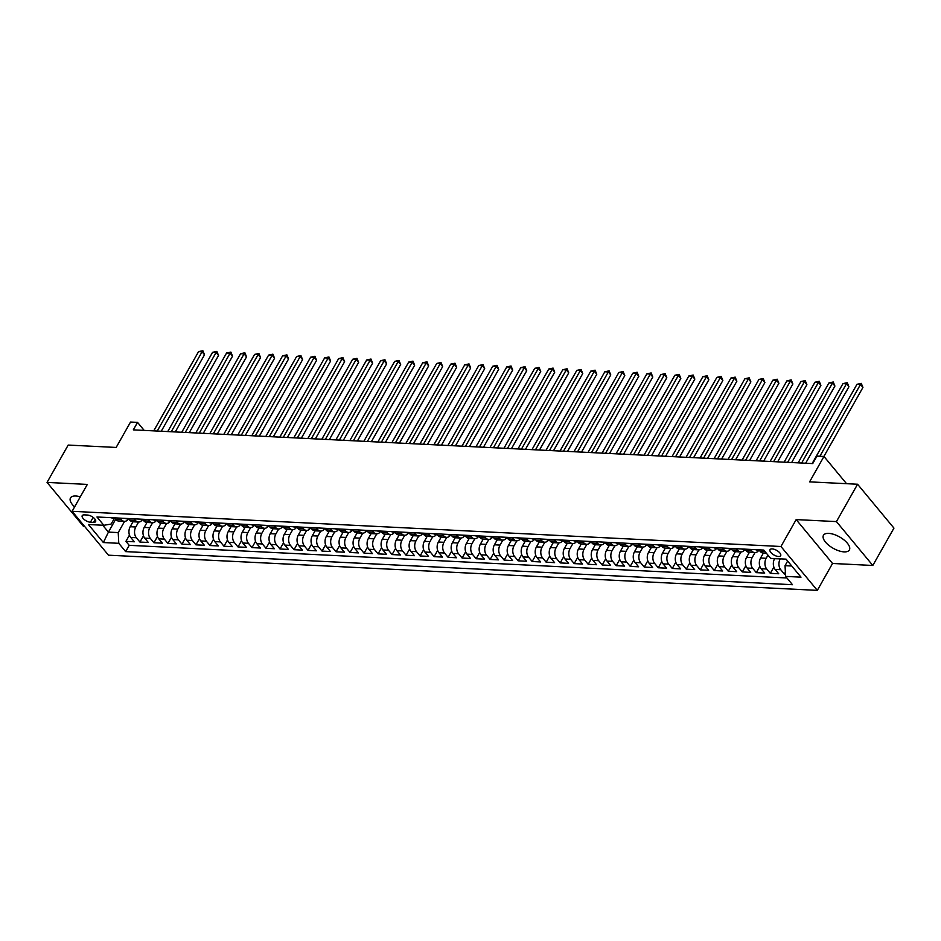 <?xml version="1.0" encoding="UTF-8"?>
<svg xmlns="http://www.w3.org/2000/svg" width="941" height="941" viewBox="0 0 941 941"><rect width="100%" height="100%" fill="white"/><g stroke="black" fill="none" stroke-linecap="round" stroke-linejoin="round"><path stroke-width="1.41" d="M828.75 533.382A14.891 6.505 -150.5 0 0 823.457 535.3A14.891 6.505 -150.5 0 0 828.868 545.368A14.891 6.505 -150.5 0 0 844.089 551.885A14.891 6.505 -150.5 0 0 849.37 549.967A14.891 6.505 -150.5 0 0 843.959 539.899A14.891 6.505 -150.5 0 0 828.75 533.382M80.291 496.848A14.891 6.505 -150.5 0 0 75.786 496.013A14.891 6.505 -150.5 0 0 70.493 497.93A14.891 6.505 -150.5 0 0 74.61 506.893M772.196 548.909A6.105 2.67 -150.5 0 0 770.032 549.685A6.105 2.67 -150.5 0 0 772.243 553.826A6.105 2.67 -150.5 0 0 778.489 556.496A6.105 2.67 -150.5 0 0 780.665 555.708A6.105 2.67 -150.5 0 0 778.442 551.579A6.105 2.67 -150.5 0 0 772.196 548.909M872.813 565.47L893.95 528.113L857.569 484.239L836.443 521.596L796.168 519.597L780.948 546.498L817.317 590.372L832.538 563.471L872.813 565.47L836.443 521.596M780.948 546.498L72.104 511.316L108.486 555.19L817.317 590.372M72.104 511.316L87.325 484.415L47.05 482.415L83.431 526.301L84.572 526.348M47.05 482.415L68.187 445.069L116.166 447.445L130.54 422.038L137.539 422.391L133.316 429.861L812.73 463.584L816.964 456.114L823.963 456.456L809.589 481.863L857.569 484.239M132.987 521.784L130.187 526.725A7.634 5.176 92.8 0 0 130.74 537.452L134.328 541.781L125.918 541.357L129.458 535.1M138.598 522.055L135.786 527.007A7.634 5.176 92.8 0 0 136.339 537.723L139.927 542.051L143.467 535.794M139.927 542.051L148.337 542.475L144.749 538.146A7.634 5.176 92.8 0 1 144.196 527.43L146.996 522.478M161.005 523.172L158.206 528.124A7.634 5.176 92.8 0 0 158.758 538.84L162.346 543.169L153.936 542.757L157.476 536.488M175.014 523.866L172.215 528.818A7.634 5.176 92.8 0 0 172.768 539.534L176.355 543.863L167.945 543.451L171.485 537.182M189.023 524.56L186.224 529.512A7.634 5.176 92.8 0 0 186.777 540.228L190.364 544.557L181.954 544.145L185.495 537.887M203.033 525.254L200.233 530.206A7.634 5.176 92.8 0 0 200.786 540.922L204.373 545.251L195.963 544.839L199.504 538.581M217.042 525.948L214.242 530.9A7.634 5.176 92.8 0 0 214.783 541.616L218.383 545.945L209.972 545.533L213.513 539.275M231.051 526.642L228.251 531.594A7.634 5.176 92.8 0 0 228.792 542.322L232.392 546.65L223.982 546.227L227.522 539.969M245.06 527.336L242.26 532.288A7.634 5.176 92.8 0 0 242.802 543.016L246.389 547.344L237.991 546.921L241.531 540.663M259.069 528.03L256.27 532.982A7.634 5.176 92.8 0 0 256.811 543.71L260.398 548.038L252 547.615L255.54 541.357M273.078 528.736L270.267 533.676A7.634 5.176 92.8 0 0 270.82 544.404L274.407 548.732L266.009 548.309L269.549 542.051M287.087 529.43L284.276 534.382A7.634 5.176 92.8 0 0 284.829 545.098L288.416 549.426L280.018 549.003L283.559 542.745M301.096 530.124L298.285 535.076A7.634 5.176 92.8 0 0 298.838 545.792L302.426 550.12L294.027 549.709L297.568 543.439M315.094 530.818L312.294 535.77A7.634 5.176 92.8 0 0 312.847 546.486L316.435 550.814L308.036 550.403L311.577 544.133M329.103 531.512L326.304 536.464A7.634 5.176 92.8 0 0 326.856 547.18L330.444 551.508L322.045 551.097L325.586 544.839M343.112 532.206L340.313 537.158A7.634 5.176 92.8 0 0 340.865 547.874L344.453 552.202L336.055 551.791L339.595 545.533M357.121 532.9L354.322 537.852A7.634 5.176 92.8 0 0 354.875 548.579L358.462 552.896L350.064 552.485L353.604 546.227M371.13 533.594L368.331 538.546A7.634 5.176 92.8 0 0 368.884 549.273L372.471 553.602L364.073 553.179L367.613 546.921M385.14 534.288L382.34 539.24A7.634 5.176 92.8 0 0 382.893 549.967L386.48 554.296L378.082 553.873L381.623 547.615M399.149 534.994L396.349 539.934A7.634 5.176 92.8 0 0 396.902 550.661L400.49 554.99L392.079 554.567L395.632 548.309M413.158 535.688L410.358 540.64A7.634 5.176 92.8 0 0 410.911 551.355L414.499 555.684L406.089 555.261L409.641 549.003M427.167 536.382L424.367 541.334A7.634 5.176 92.8 0 0 424.92 552.049L428.508 556.378L420.098 555.966L423.65 549.697M441.176 537.076L438.377 542.028A7.634 5.176 92.8 0 0 438.929 552.743L442.517 557.072L434.107 556.66L437.647 550.391M455.185 537.77L452.386 542.722A7.634 5.176 92.8 0 0 452.939 553.437L456.526 557.766L448.116 557.354L451.656 551.097M469.194 538.464L466.395 543.416A7.634 5.176 92.8 0 0 466.948 554.131L470.535 558.46L462.125 558.048L465.666 551.791M483.204 539.158L480.404 544.11A7.634 5.176 92.8 0 0 480.957 554.825L484.544 559.154L476.134 558.742L479.675 552.485M497.213 539.852L494.413 544.804A7.634 5.176 92.8 0 0 494.966 555.531L498.554 559.86L490.143 559.436L493.684 553.179M511.222 540.546L508.422 545.498A7.634 5.176 92.8 0 0 508.975 556.225L512.563 560.554L504.153 560.13L507.693 553.873M525.231 541.24L522.431 546.192A7.634 5.176 92.8 0 0 522.984 556.919L526.572 561.248L518.162 560.824L521.702 554.567M539.24 541.945L536.441 546.886A7.634 5.176 92.8 0 0 536.993 557.613L540.581 561.942L532.171 561.518L535.711 555.261M553.249 542.639L550.45 547.591A7.634 5.176 92.8 0 0 551.003 558.307L554.59 562.636L546.18 562.212L549.72 555.955M567.258 543.333L564.459 548.285A7.634 5.176 92.8 0 0 565 559.001L568.599 563.33L560.189 562.918L563.73 556.649M581.267 544.027L578.468 548.979A7.634 5.176 92.8 0 0 579.009 559.695L582.608 564.024L574.198 563.612L577.739 557.343M595.277 544.721L592.477 549.673A7.634 5.176 92.8 0 0 593.018 560.389L596.606 564.718L588.207 564.306L591.748 558.048M609.286 545.415L606.486 550.367A7.634 5.176 92.8 0 0 607.027 561.083L610.615 565.412L602.216 565L605.757 558.742M623.295 546.109L620.484 551.061A7.634 5.176 92.8 0 0 621.036 561.789L624.624 566.106L616.226 565.694L619.766 559.436M637.304 546.803L634.493 551.755A7.634 5.176 92.8 0 0 635.046 562.483L638.633 566.811L630.235 566.388L633.775 560.13M651.313 547.497L648.502 552.449A7.634 5.176 92.8 0 0 649.055 563.177L652.642 567.505L644.244 567.082L647.784 560.824M665.311 548.203L662.511 553.143A7.634 5.176 92.8 0 0 663.064 563.871L666.651 568.199L658.253 567.776L661.794 561.518M679.32 548.897L676.52 553.849A7.634 5.176 92.8 0 0 677.073 564.565L680.661 568.893L672.262 568.47L675.803 562.212M693.329 549.591L690.529 554.543A7.634 5.176 92.8 0 0 691.082 565.259L694.67 569.587L686.271 569.176L689.812 562.906M707.338 550.285L704.538 555.237A7.634 5.176 92.8 0 0 705.091 565.953L708.679 570.281L700.28 569.87L703.821 563.6M721.347 550.979L718.548 555.931A7.634 5.176 92.8 0 0 719.1 566.647L722.688 570.975L714.29 570.564L717.83 564.306M735.356 551.673L732.557 556.625A7.634 5.176 92.8 0 0 733.11 567.341L736.697 571.669L728.299 571.258L731.839 565M749.365 552.367L746.566 557.319A7.634 5.176 92.8 0 0 747.119 568.035L750.706 572.363L742.296 571.952L745.848 565.694M763.374 553.061L760.575 558.013A7.634 5.176 92.8 0 0 761.128 568.74L764.715 573.069L756.305 572.646L759.857 566.388M774.655 558.578L774.584 558.707A7.634 5.176 92.8 0 0 775.137 569.434L778.725 573.763L770.314 573.34L773.855 567.082M90.43 522.231L93.512 522.384A5.917 2.588 -150.5 0 0 95.606 521.62A5.917 2.588 -150.5 0 0 93.453 517.621A5.917 2.588 -150.5 0 0 87.407 515.033L84.325 514.88A5.917 2.588 -150.5 0 0 82.232 515.644A5.917 2.588 -150.5 0 0 84.384 519.644A5.917 2.588 -150.5 0 0 90.43 522.231L93.159 517.397M115.672 519.279L108.427 532.1L118.225 532.582L118.778 543.31L125.659 551.614L792.475 584.702L785.594 576.398L801.003 577.162L786.064 559.142L770.644 558.378L763.763 550.073L96.958 516.985L103.839 525.29L111.156 524.055L114.437 518.244M118.778 543.31L103.369 542.545L88.43 524.525L103.839 525.29M780.265 558.86L774.584 558.707M767.962 555.143L766.174 558.295L760.575 558.013M754.976 552.638L752.165 557.601L746.566 557.319M740.967 551.944L738.167 556.907L732.557 556.625M726.958 551.25L724.158 556.213L718.548 555.931M712.949 550.556L710.149 555.508L704.538 555.237M698.94 549.862L696.14 554.814L690.529 554.543M684.93 549.168L682.131 554.12L676.52 553.849M670.921 548.474L668.122 553.426L662.511 553.143M656.912 547.78L654.113 552.732L648.502 552.449M642.903 547.086L640.103 552.038L634.493 551.755M628.894 546.38L626.094 551.344L620.484 551.061M614.885 545.686L612.085 550.65L606.486 550.367M600.876 544.992L598.076 549.956L592.477 549.673M586.866 544.298L584.067 549.25L578.468 548.979M572.857 543.604L570.058 548.556L564.459 548.285M558.848 542.91L556.049 547.862L550.45 547.591M544.839 542.216L542.04 547.168L536.441 546.886M530.83 541.522L528.03 546.474L522.431 546.192M516.832 540.828L514.021 545.78L508.422 545.498M502.823 540.134L500.012 545.086L494.413 544.804M488.814 539.428L486.003 544.392L480.404 544.11M474.805 538.734L471.994 543.698L466.395 543.416M460.796 538.04L457.985 543.004L452.386 542.722M446.787 537.346L443.976 542.298L438.377 542.028M432.778 536.652L429.966 541.604L424.367 541.334M418.769 535.958L415.957 540.91L410.358 540.64M404.759 535.264L401.96 540.216L396.349 539.934M390.75 534.57L387.951 539.522L382.34 539.24M376.741 533.876L373.942 538.828L368.331 538.546M362.732 533.171L359.933 538.134L354.322 537.852M348.723 532.477L345.923 537.44L340.313 537.158M334.714 531.783L331.914 536.746L326.304 536.464M320.705 531.089L317.905 536.041L312.294 535.77M306.695 530.395L303.896 535.347L298.285 535.076M292.686 529.701L289.887 534.653L284.276 534.382M278.677 529.007L275.878 533.959L270.267 533.676M264.668 528.313L261.869 533.265L256.27 532.982M250.659 527.619L247.859 532.571L242.26 532.288M236.65 526.925L233.85 531.877L228.251 531.594M222.641 526.219L219.841 531.183L214.242 530.9M208.631 525.525L205.832 530.489L200.233 530.206M194.622 524.831L191.823 529.783L186.224 529.512M180.625 524.137L177.814 529.089L172.215 528.818M166.616 523.443L163.805 528.395L158.206 528.124M152.607 522.749L149.795 527.701L144.196 527.43M125.918 541.357L129.211 545.333L786.899 577.974M780.183 558.989A7.634 5.176 -87.2 0 0 780.736 569.705L784.323 574.034L785.476 574.092M770.314 573.34L766.727 569.011A7.634 5.176 -87.2 0 1 766.174 558.295M756.305 572.646L752.718 568.317A7.634 5.176 -87.2 0 1 752.165 557.601M742.296 571.952L738.709 567.623A7.634 5.176 -87.2 0 1 738.167 556.907M728.299 571.258L724.699 566.929A7.634 5.176 -87.2 0 1 724.158 556.213M714.29 570.564L710.69 566.235A7.634 5.176 -87.2 0 1 710.149 555.508M700.28 569.87L696.693 565.541A7.634 5.176 -87.2 0 1 696.14 554.814M686.271 569.176L682.684 564.847A7.634 5.176 -87.2 0 1 682.131 554.12M672.262 568.47L668.675 564.141A7.634 5.176 -87.2 0 1 668.122 553.426M658.253 567.776L654.665 563.447A7.634 5.176 -87.2 0 1 654.113 552.732M644.244 567.082L640.656 562.753A7.634 5.176 -87.2 0 1 640.103 552.038M630.235 566.388L626.647 562.059A7.634 5.176 -87.2 0 1 626.094 551.344M616.226 565.694L612.638 561.365A7.634 5.176 -87.2 0 1 612.085 550.65M602.216 565L598.629 560.671A7.634 5.176 -87.2 0 1 598.076 549.956M588.207 564.306L584.62 559.977A7.634 5.176 -87.2 0 1 584.067 549.25M574.198 563.612L570.611 559.283A7.634 5.176 -87.2 0 1 570.058 548.556M560.189 562.918L556.601 558.589A7.634 5.176 -87.2 0 1 556.049 547.862M546.18 562.212L542.592 557.895A7.634 5.176 -87.2 0 1 542.04 547.168M532.171 561.518L528.583 557.19A7.634 5.176 -87.2 0 1 528.03 546.474M518.162 560.824L514.574 556.496A7.634 5.176 -87.2 0 1 514.021 545.78M504.153 560.13L500.565 555.802A7.634 5.176 -87.2 0 1 500.012 545.086M490.143 559.436L486.556 555.108A7.634 5.176 -87.2 0 1 486.003 544.392M476.134 558.742L472.547 554.414A7.634 5.176 -87.2 0 1 471.994 543.698M462.125 558.048L458.538 553.72A7.634 5.176 -87.2 0 1 457.985 543.004M448.116 557.354L444.528 553.026A7.634 5.176 -87.2 0 1 443.976 542.298M434.107 556.66L430.519 552.332A7.634 5.176 -87.2 0 1 429.966 541.604M420.098 555.966L416.51 551.638A7.634 5.176 -87.2 0 1 415.957 540.91M406.089 555.261L402.501 550.932A7.634 5.176 -87.2 0 1 401.96 540.216M392.079 554.567L388.492 550.238A7.634 5.176 -87.2 0 1 387.951 539.522M378.082 553.873L374.483 549.544A7.634 5.176 -87.2 0 1 373.942 538.828M364.073 553.179L360.474 548.85A7.634 5.176 -87.2 0 1 359.933 538.134M350.064 552.485L346.476 548.156A7.634 5.176 -87.2 0 1 345.923 537.44M336.055 551.791L332.467 547.462A7.634 5.176 -87.2 0 1 331.914 536.746M322.045 551.097L318.458 546.768A7.634 5.176 -87.2 0 1 317.905 536.041M308.036 550.403L304.449 546.074A7.634 5.176 -87.2 0 1 303.896 535.347M294.027 549.709L290.44 545.38A7.634 5.176 -87.2 0 1 289.887 534.653M280.018 549.003L276.431 544.686A7.634 5.176 -87.2 0 1 275.878 533.959M266.009 548.309L262.421 543.98A7.634 5.176 -87.2 0 1 261.869 533.265M252 547.615L248.412 543.286A7.634 5.176 -87.2 0 1 247.859 532.571M237.991 546.921L234.403 542.592A7.634 5.176 -87.2 0 1 233.85 531.877M223.982 546.227L220.394 541.898A7.634 5.176 -87.2 0 1 219.841 531.183M209.972 545.533L206.385 541.204A7.634 5.176 -87.2 0 1 205.832 530.489M195.963 544.839L192.376 540.51A7.634 5.176 -87.2 0 1 191.823 529.783M181.954 544.145L178.367 539.816A7.634 5.176 -87.2 0 1 177.814 529.089M167.945 543.451L164.357 539.122A7.634 5.176 -87.2 0 1 163.805 528.395M153.936 542.757L150.348 538.428A7.634 5.176 -87.2 0 1 149.795 527.701M120.095 518.126L121.401 519.703A7.634 5.176 92.8 0 0 124.4 521.349A7.634 5.176 92.8 0 0 128.423 518.938M114.484 517.856L115.79 519.42A7.634 5.176 92.8 0 0 118.801 521.079L124.4 521.349M128.494 518.55L129.799 520.126A7.634 5.176 92.8 0 0 132.81 521.773L138.409 522.043A7.634 5.176 -87.2 0 1 135.41 520.397L134.104 518.832M142.503 519.244L143.808 520.82A7.634 5.176 92.8 0 0 146.808 522.467L152.418 522.749A7.634 5.176 -87.2 0 1 149.419 521.091L148.113 519.526M156.512 519.938L157.817 521.514A7.634 5.176 92.8 0 0 160.817 523.161L166.428 523.443A7.634 5.176 -87.2 0 1 163.428 521.784L162.123 520.22M170.521 520.632L171.827 522.208A7.634 5.176 92.8 0 0 174.826 523.855L180.437 524.137A7.634 5.176 -87.2 0 1 177.426 522.49L176.132 520.914M184.53 521.326L185.836 522.902A7.634 5.176 92.8 0 0 188.835 524.549L194.446 524.831A7.634 5.176 -87.2 0 1 191.435 523.184L190.141 521.608M198.539 522.02L199.845 523.596A7.634 5.176 92.8 0 0 202.844 525.243L208.455 525.525A7.634 5.176 -87.2 0 1 205.444 523.878L204.15 522.302M212.548 522.726L213.854 524.29A7.634 5.176 92.8 0 0 216.853 525.937L222.464 526.219A7.634 5.176 -87.2 0 1 219.453 524.572L218.159 522.996M226.558 523.419L227.863 524.984A7.634 5.176 92.8 0 0 230.863 526.642L236.473 526.913A7.634 5.176 -87.2 0 1 233.462 525.266L232.168 523.69M240.567 524.113L241.872 525.678A7.634 5.176 92.8 0 0 244.872 527.336L250.482 527.607A7.634 5.176 -87.2 0 1 247.471 525.96L246.166 524.384M254.576 524.807L255.881 526.384A7.634 5.176 92.8 0 0 258.881 528.03L264.492 528.301A7.634 5.176 -87.2 0 1 261.48 526.654L260.175 525.09M268.585 525.501L269.891 527.078A7.634 5.176 92.8 0 0 272.89 528.724L278.501 528.995A7.634 5.176 -87.2 0 1 275.49 527.348L274.184 525.784M282.594 526.195L283.9 527.772A7.634 5.176 92.8 0 0 286.899 529.418L292.498 529.701A7.634 5.176 -87.2 0 1 289.499 528.042L288.193 526.478M296.603 526.889L297.909 528.466A7.634 5.176 92.8 0 0 300.908 530.112L306.507 530.395A7.634 5.176 -87.2 0 1 303.508 528.736L302.202 527.172M310.612 527.583L311.918 529.16A7.634 5.176 92.8 0 0 314.917 530.806L320.516 531.089A7.634 5.176 -87.2 0 1 317.517 529.442L316.211 527.866M324.621 528.277L325.927 529.854A7.634 5.176 92.8 0 0 328.927 531.5L334.525 531.783A7.634 5.176 -87.2 0 1 331.526 530.136L330.22 528.56M338.631 528.983L339.936 530.548A7.634 5.176 92.8 0 0 342.936 532.194L348.535 532.477A7.634 5.176 -87.2 0 1 345.535 530.83L344.23 529.254M352.64 529.677L353.945 531.242A7.634 5.176 92.8 0 0 356.945 532.888L362.544 533.171A7.634 5.176 -87.2 0 1 359.544 531.524L358.239 529.948M366.649 530.371L367.955 531.936A7.634 5.176 92.8 0 0 370.954 533.594L376.553 533.865A7.634 5.176 -87.2 0 1 373.553 532.218L372.248 530.642M380.658 531.065L381.952 532.63A7.634 5.176 92.8 0 0 384.963 534.288L390.562 534.559A7.634 5.176 -87.2 0 1 387.563 532.912L386.257 531.336M394.667 531.759L395.961 533.335A7.634 5.176 92.8 0 0 398.972 534.982L404.571 535.253A7.634 5.176 -87.2 0 1 401.572 533.606L400.266 532.041M408.676 532.453L409.97 534.029A7.634 5.176 92.8 0 0 412.981 535.676L418.58 535.958A7.634 5.176 -87.2 0 1 415.581 534.3L414.275 532.735M422.685 533.147L423.979 534.723A7.634 5.176 92.8 0 0 426.991 536.37L432.589 536.652A7.634 5.176 -87.2 0 1 429.59 534.994L428.284 533.429M436.695 533.841L437.988 535.417A7.634 5.176 92.8 0 0 441 537.064L446.599 537.346A7.634 5.176 -87.2 0 1 443.599 535.7L442.294 534.123M450.692 534.535L451.998 536.111A7.634 5.176 92.8 0 0 455.009 537.758L460.608 538.04A7.634 5.176 -87.2 0 1 457.608 536.394L456.303 534.817M464.701 535.229L466.007 536.805A7.634 5.176 92.8 0 0 469.018 538.452L474.617 538.734A7.634 5.176 -87.2 0 1 471.617 537.088L470.312 535.511M478.71 535.935L480.016 537.499A7.634 5.176 92.8 0 0 483.027 539.146L488.626 539.428A7.634 5.176 -87.2 0 1 485.627 537.782L484.321 536.205M492.719 536.629L494.025 538.193A7.634 5.176 92.8 0 0 497.024 539.852L502.635 540.122A7.634 5.176 -87.2 0 1 499.636 538.475L498.33 536.899M506.728 537.323L508.034 538.887A7.634 5.176 92.8 0 0 511.034 540.546L516.644 540.816A7.634 5.176 -87.2 0 1 513.645 539.169L512.339 537.593M520.738 538.017L522.043 539.593A7.634 5.176 92.8 0 0 525.043 541.24L530.653 541.51A7.634 5.176 -87.2 0 1 527.642 539.863L526.348 538.299M534.747 538.711L536.052 540.287A7.634 5.176 92.8 0 0 539.052 541.934L544.663 542.204A7.634 5.176 -87.2 0 1 541.651 540.557L540.357 538.993M548.756 539.405L550.062 540.981A7.634 5.176 92.8 0 0 553.061 542.628L558.672 542.91A7.634 5.176 -87.2 0 1 555.66 541.251L554.367 539.687M562.765 540.099L564.071 541.675A7.634 5.176 92.8 0 0 567.07 543.322L572.681 543.604A7.634 5.176 -87.2 0 1 569.67 541.945L568.376 540.381M576.774 540.793L578.08 542.369A7.634 5.176 92.8 0 0 581.079 544.016L586.69 544.298A7.634 5.176 -87.2 0 1 583.679 542.651L582.385 541.075M590.783 541.487L592.089 543.063A7.634 5.176 92.8 0 0 595.088 544.71L600.699 544.992A7.634 5.176 -87.2 0 1 597.688 543.345L596.382 541.769M604.792 542.192L606.098 543.757A7.634 5.176 92.8 0 0 609.098 545.404L614.708 545.686A7.634 5.176 -87.2 0 1 611.697 544.039L610.391 542.463M618.802 542.886L620.107 544.451A7.634 5.176 92.8 0 0 623.107 546.098L628.706 546.38A7.634 5.176 -87.2 0 1 625.706 544.733L624.401 543.157M632.811 543.58L634.116 545.145A7.634 5.176 92.8 0 0 637.116 546.803L642.715 547.074A7.634 5.176 -87.2 0 1 639.715 545.427L638.41 543.851M646.82 544.274L648.126 545.839A7.634 5.176 92.8 0 0 651.125 547.497L656.724 547.768A7.634 5.176 -87.2 0 1 653.724 546.121L652.419 544.557M660.829 544.968L662.135 546.545A7.634 5.176 92.8 0 0 665.134 548.191L670.733 548.462A7.634 5.176 -87.2 0 1 667.734 546.815L666.428 545.251M674.838 545.662L676.144 547.239A7.634 5.176 92.8 0 0 679.143 548.885L684.742 549.168A7.634 5.176 -87.2 0 1 681.743 547.509L680.437 545.945M688.847 546.356L690.153 547.933A7.634 5.176 92.8 0 0 693.152 549.579L698.751 549.862A7.634 5.176 -87.2 0 1 695.752 548.203L694.446 546.639M702.856 547.05L704.162 548.627A7.634 5.176 92.8 0 0 707.162 550.273L712.76 550.556A7.634 5.176 -87.2 0 1 709.761 548.909L708.455 547.333M716.866 547.744L718.171 549.321A7.634 5.176 92.8 0 0 721.171 550.967L726.77 551.25A7.634 5.176 -87.2 0 1 723.77 549.603L722.465 548.027M730.875 548.45L732.169 550.014A7.634 5.176 92.8 0 0 735.18 551.661L740.779 551.944A7.634 5.176 -87.2 0 1 737.779 550.297L736.474 548.721M744.884 549.144L746.178 550.708A7.634 5.176 92.8 0 0 749.189 552.355L754.788 552.638A7.634 5.176 -87.2 0 1 751.788 550.991L750.483 549.415M758.893 549.838L760.187 551.402A7.634 5.176 92.8 0 0 763.198 553.061L766.362 553.214M124.588 521.361L118.225 532.582M846.547 483.698L823.963 456.456M144.185 430.402L137.539 422.391M102.722 525.231L108.427 532.1L103.369 542.545M787.652 561.071L785.041 565.682L791.757 566.011M129.211 545.333L125.659 551.614M784.323 574.034L785.382 572.187M142.432 519.632A7.634 5.176 -87.2 0 1 138.409 522.043M156.441 520.326A7.634 5.176 -87.2 0 1 152.418 522.749M170.45 521.032A7.634 5.176 -87.2 0 1 166.428 523.443M184.46 521.726A7.634 5.176 -87.2 0 1 180.437 524.137M198.469 522.42A7.634 5.176 -87.2 0 1 194.446 524.831M212.478 523.114A7.634 5.176 -87.2 0 1 208.455 525.525M226.487 523.808A7.634 5.176 -87.2 0 1 222.464 526.219M240.496 524.502A7.634 5.176 -87.2 0 1 236.473 526.913M254.505 525.196A7.634 5.176 -87.2 0 1 250.482 527.607M268.514 525.89A7.634 5.176 -87.2 0 1 264.492 528.301M282.523 526.584A7.634 5.176 -87.2 0 1 278.501 528.995M296.521 527.278A7.634 5.176 -87.2 0 1 292.498 529.701M310.53 527.983A7.634 5.176 -87.2 0 1 306.507 530.395M324.539 528.677A7.634 5.176 -87.2 0 1 320.516 531.089M338.548 529.371A7.634 5.176 -87.2 0 1 334.525 531.783M352.557 530.065A7.634 5.176 -87.2 0 1 348.535 532.477M366.567 530.759A7.634 5.176 -87.2 0 1 362.544 533.171M380.576 531.453A7.634 5.176 -87.2 0 1 376.553 533.865M394.585 532.147A7.634 5.176 -87.2 0 1 390.562 534.559M408.594 532.841A7.634 5.176 -87.2 0 1 404.571 535.253M422.603 533.535A7.634 5.176 -87.2 0 1 418.58 535.958M436.612 534.241A7.634 5.176 -87.2 0 1 432.589 536.652M450.621 534.935A7.634 5.176 -87.2 0 1 446.599 537.346M464.631 535.629A7.634 5.176 -87.2 0 1 460.608 538.04M478.64 536.323A7.634 5.176 -87.2 0 1 474.617 538.734M492.649 537.017A7.634 5.176 -87.2 0 1 488.626 539.428M506.658 537.711A7.634 5.176 -87.2 0 1 502.635 540.122M520.667 538.405A7.634 5.176 -87.2 0 1 516.644 540.816M534.676 539.099A7.634 5.176 -87.2 0 1 530.653 541.51M548.685 539.793A7.634 5.176 -87.2 0 1 544.663 542.204M562.694 540.487A7.634 5.176 -87.2 0 1 558.672 542.91M576.704 541.193A7.634 5.176 -87.2 0 1 572.681 543.604M590.713 541.887A7.634 5.176 -87.2 0 1 586.69 544.298M604.722 542.581A7.634 5.176 -87.2 0 1 600.699 544.992M618.731 543.275A7.634 5.176 -87.2 0 1 614.708 545.686M632.74 543.969A7.634 5.176 -87.2 0 1 628.706 546.38M646.738 544.663A7.634 5.176 -87.2 0 1 642.715 547.074M660.747 545.357A7.634 5.176 -87.2 0 1 656.724 547.768M674.756 546.051A7.634 5.176 -87.2 0 1 670.733 548.462M688.765 546.745A7.634 5.176 -87.2 0 1 684.742 549.168M702.774 547.45A7.634 5.176 -87.2 0 1 698.751 549.862M716.783 548.144A7.634 5.176 -87.2 0 1 712.76 550.556M730.792 548.838A7.634 5.176 -87.2 0 1 726.77 551.25M744.802 549.532A7.634 5.176 -87.2 0 1 740.779 551.944M758.811 550.226A7.634 5.176 -87.2 0 1 754.788 552.638M785.594 576.398L785.041 565.682M796.168 519.597L832.538 563.471M111.297 517.691A5.058 3.435 92.8 0 0 112.602 518.15L114.826 518.268M161.252 431.249L204.526 354.769L202.068 351.805L157.241 431.049M198.563 351.628L202.856 350.699L202.068 351.805L198.563 351.628L153.736 430.872M113.99 517.832L114.167 517.962A5.058 3.435 92.8 0 0 114.79 518.209M202.856 350.699L204.526 354.769M125.306 518.385A5.058 3.435 92.8 0 0 126.612 518.856L128.835 518.962M175.261 431.943L218.535 355.463L216.077 352.499L171.25 431.743M212.572 352.322L216.865 351.393L216.077 352.499L212.572 352.322L167.745 431.566M128 518.526L128.176 518.656A5.058 3.435 92.8 0 0 128.799 518.914M216.865 351.393L218.535 355.463M139.315 519.091A5.058 3.435 92.8 0 0 140.621 519.55L142.844 519.655M189.27 432.637L232.545 356.157L230.086 353.193L185.248 432.437M226.581 353.016L230.874 352.087L230.086 353.193L226.581 353.016L181.754 432.272M142.009 519.22L142.185 519.35A5.058 3.435 92.8 0 0 142.809 519.608M230.874 352.087L232.545 356.157M153.324 519.785A5.058 3.435 92.8 0 0 154.63 520.244L156.853 520.349M203.28 433.33L246.554 356.851L244.095 353.887L199.257 433.131M240.59 353.722L244.883 352.781L244.095 353.887L240.59 353.722L195.763 432.966M156.018 519.914L156.194 520.044A5.058 3.435 92.8 0 0 156.818 520.302M244.883 352.781L246.554 356.851M167.333 520.479A5.058 3.435 92.8 0 0 168.639 520.938L170.862 521.043A5.058 3.435 92.8 0 1 170.203 520.738L170.027 520.608M217.289 434.036L260.563 357.545L258.105 354.581L213.266 433.836M254.599 354.416L258.893 353.475L258.105 354.581L254.599 354.416L209.772 433.66M258.893 353.475L260.563 357.545M181.342 521.173A5.058 3.435 92.8 0 0 182.648 521.632L184.871 521.737M231.298 434.73L274.572 358.25L272.114 355.286L227.275 434.53M268.608 355.11L272.902 354.181L272.114 355.286L268.608 355.11L223.782 434.354M184.036 521.302L184.213 521.432A5.058 3.435 92.8 0 0 184.836 521.69M272.902 354.181L274.572 358.25M195.352 521.867A5.058 3.435 92.8 0 0 196.657 522.326L198.88 522.431M245.307 435.424L288.581 358.944L286.123 355.98L241.284 435.224M282.618 355.804L286.911 354.875L286.123 355.98L282.618 355.804L237.791 435.048M198.045 521.996L198.222 522.126A5.058 3.435 92.8 0 0 198.845 522.384M286.911 354.875L288.581 358.944M209.361 522.561A5.058 3.435 92.8 0 0 210.666 523.02L212.889 523.137M259.316 436.118L302.59 359.638L300.132 356.674L255.293 435.918M296.627 356.498L300.92 355.569L300.132 356.674L296.627 356.498L251.8 435.742M212.054 522.69L212.231 522.82A5.058 3.435 92.8 0 0 212.854 523.078M300.92 355.569L302.59 359.638M223.37 523.255A5.058 3.435 92.8 0 0 224.676 523.714L226.899 523.831M273.325 436.812L316.599 360.332L314.141 357.368L269.302 436.612M310.636 357.192L314.929 356.263L314.141 357.368L310.636 357.192L265.797 436.436M226.063 523.396L226.24 523.525A5.058 3.435 92.8 0 0 226.852 523.772M314.929 356.263L316.599 360.332M237.379 523.949A5.058 3.435 92.8 0 0 238.685 524.408L240.908 524.525M287.334 437.506L330.609 361.026L328.15 358.062L283.312 437.306M324.645 357.886L328.938 356.957L328.15 358.062L324.645 357.886L279.806 437.13M240.073 524.09L240.249 524.219A5.058 3.435 92.8 0 0 240.861 524.466M328.938 356.957L330.609 361.026M251.388 524.643A5.058 3.435 92.8 0 0 252.694 525.113L254.917 525.219M301.343 438.2L344.618 361.72L342.159 358.756L297.321 438M338.654 358.58L342.947 357.651L342.159 358.756L338.654 358.58L293.815 437.824M254.082 524.784L254.258 524.913A5.058 3.435 92.8 0 0 254.87 525.16M342.947 357.651L344.618 361.72M265.397 525.349A5.058 3.435 92.8 0 0 266.703 525.807L268.926 525.913M315.353 438.894L358.627 362.414L356.168 359.45L311.33 438.694M352.663 359.274L356.957 358.345L356.168 359.45L352.663 359.274L307.825 438.53M268.091 525.478L268.267 525.607A5.058 3.435 92.8 0 0 268.879 525.866M356.957 358.345L358.627 362.414M279.406 526.043A5.058 3.435 92.8 0 0 280.712 526.501L282.935 526.607M329.362 439.588L372.636 363.108L370.178 360.144L325.339 439.388M366.672 359.98L370.966 359.039L370.178 360.144L366.672 359.98L321.834 439.224M282.1 526.172L282.276 526.301A5.058 3.435 92.8 0 0 282.888 526.56M370.966 359.039L372.636 363.108M293.416 526.737A5.058 3.435 92.8 0 0 294.721 527.195L296.944 527.301M343.371 440.282L386.645 363.802L384.187 360.838L339.348 440.094M380.682 360.674L384.963 359.733L384.187 360.838L380.682 360.674L335.843 439.918M296.109 526.866L296.286 526.995A5.058 3.435 92.8 0 0 296.897 527.254M384.963 359.733L386.645 363.802M307.413 527.43A5.058 3.435 92.8 0 0 308.73 527.889L310.953 527.995M357.38 440.988L400.654 364.508L398.196 361.544L353.357 440.788M394.691 361.368L398.972 360.438L398.196 361.544L394.691 361.368L349.852 440.611M310.118 527.56L310.283 527.689A5.058 3.435 92.8 0 0 310.906 527.948M398.972 360.438L400.654 364.508M321.422 528.124A5.058 3.435 92.8 0 0 322.739 528.583L324.963 528.689A5.058 3.435 92.8 0 1 324.292 528.383L324.127 528.254M371.389 441.682L414.663 365.202L412.205 362.238L367.366 441.482M408.7 362.062L412.981 361.132L412.205 362.238L408.7 362.062L363.861 441.305M412.981 361.132L414.663 365.202M335.431 528.818A5.058 3.435 92.8 0 0 336.749 529.277L338.972 529.395M385.398 442.376L428.673 365.896L426.214 362.932L381.376 442.176M422.709 362.755L426.991 361.826L426.214 362.932L422.709 362.755L377.87 441.999M338.137 528.948L338.301 529.077A5.058 3.435 92.8 0 0 338.925 529.336M426.991 361.826L428.673 365.896M349.44 529.512A5.058 3.435 92.8 0 0 350.746 529.971L352.981 530.089M399.407 443.07L442.67 366.59L440.223 363.626L395.385 442.87M436.718 363.449L441 362.52L440.223 363.626L436.718 363.449L391.879 442.693M352.146 529.654L352.31 529.783A5.058 3.435 92.8 0 0 352.934 530.03M441 362.52L442.67 366.59M363.449 530.206A5.058 3.435 92.8 0 0 364.755 530.665L366.99 530.783M413.417 443.764L456.679 367.284L454.221 364.32L409.394 443.564M450.727 364.143L455.009 363.214L454.221 364.32L450.727 364.143L405.889 443.387M366.155 530.348L366.32 530.477A5.058 3.435 92.8 0 0 366.943 530.724M455.009 363.214L456.679 367.284M377.459 530.9A5.058 3.435 92.8 0 0 378.764 531.359L380.999 531.477M427.426 444.458L470.688 367.978L468.23 365.014L423.403 444.258M464.736 364.837L469.018 363.908L468.23 365.014L464.736 364.837L419.898 444.081M380.164 531.042L380.329 531.171A5.058 3.435 92.8 0 0 380.952 531.418M469.018 363.908L470.688 367.978M391.468 531.594A5.058 3.435 92.8 0 0 392.773 532.065L395.008 532.171M441.435 445.152L484.697 368.672L482.239 365.708L437.412 444.952M478.746 365.531L483.027 364.602L482.239 365.708L478.746 365.531L433.907 444.775M394.161 531.736L394.338 531.865A5.058 3.435 92.8 0 0 394.961 532.124M483.027 364.602L484.697 368.672M405.477 532.3A5.058 3.435 92.8 0 0 406.783 532.759L409.017 532.865M455.444 445.846L498.706 369.366L496.248 366.402L451.421 445.646M492.755 366.225L497.036 365.296L496.248 366.402L492.755 366.225L447.916 445.481M408.171 532.43L408.347 532.559A5.058 3.435 92.8 0 0 408.97 532.818M497.036 365.296L498.706 369.366M419.486 532.994A5.058 3.435 92.8 0 0 420.792 533.453L423.027 533.559M469.453 446.54L512.716 370.06L510.257 367.096L465.43 446.34M506.764 366.931L511.045 365.99L510.257 367.096L506.764 366.931L461.925 446.175M422.18 533.124L422.356 533.253A5.058 3.435 92.8 0 0 422.98 533.512M511.045 365.99L512.716 370.06M433.495 533.688A5.058 3.435 92.8 0 0 434.801 534.147L437.036 534.253M483.462 447.246L526.725 370.754L524.266 367.79L479.44 447.046M520.773 367.625L525.054 366.684L524.266 367.79L520.773 367.625L475.934 446.869M436.189 533.818L436.365 533.947A5.058 3.435 92.8 0 0 436.989 534.206M525.054 366.684L526.725 370.754M447.504 534.382A5.058 3.435 92.8 0 0 448.81 534.841L451.045 534.947M497.471 447.94L540.734 371.46L538.276 368.496L493.449 447.74M534.782 368.319L539.064 367.39L538.276 368.496L534.782 368.319L489.943 447.563M450.198 534.512L450.374 534.641A5.058 3.435 92.8 0 0 450.998 534.9M539.064 367.39L540.734 371.46M461.513 535.076A5.058 3.435 92.8 0 0 462.819 535.535L465.042 535.652M511.469 448.634L554.743 372.154L552.285 369.19L507.458 448.434M548.779 369.013L553.073 368.084L552.285 369.19L548.779 369.013L503.953 448.257M464.207 535.206L464.384 535.335A5.058 3.435 92.8 0 0 465.007 535.594M553.073 368.084L554.743 372.154M475.523 535.77A5.058 3.435 92.8 0 0 476.828 536.229L479.051 536.346M525.478 449.327L568.752 372.848L566.294 369.884L521.455 449.128M562.789 369.707L567.082 368.778L566.294 369.884L562.789 369.707L517.962 448.951M478.216 535.899L478.393 536.041A5.058 3.435 92.8 0 0 479.016 536.288M567.082 368.778L568.752 372.848M489.532 536.464A5.058 3.435 92.8 0 0 490.837 536.923L493.06 537.04M539.487 450.021L582.761 373.542L580.303 370.578L535.464 449.822M576.798 370.401L581.091 369.472L580.303 370.578L576.798 370.401L531.971 449.645M492.225 536.605L492.402 536.735A5.058 3.435 92.8 0 0 493.025 536.982M581.091 369.472L582.761 373.542M503.541 537.158A5.058 3.435 92.8 0 0 504.846 537.617L507.07 537.734M553.496 450.715L596.77 374.236L594.312 371.272L549.473 450.516M590.807 371.095L595.1 370.166L594.312 371.272L590.807 371.095L545.98 450.339M506.234 537.299L506.411 537.429A5.058 3.435 92.8 0 0 507.034 537.676M595.1 370.166L596.77 374.236M517.55 537.852A5.058 3.435 92.8 0 0 518.856 538.323L521.079 538.428M567.505 451.409L610.78 374.93L608.321 371.966L563.483 451.21M604.816 371.789L609.109 370.86L608.321 371.966L604.816 371.789L559.989 451.033M520.244 537.993L520.42 538.123A5.058 3.435 92.8 0 0 521.043 538.37M609.109 370.86L610.78 374.93M531.559 538.558A5.058 3.435 92.8 0 0 532.865 539.017L535.088 539.122M581.514 452.103L624.789 375.624L622.33 372.66L577.492 451.903M618.825 372.483L623.118 371.554L622.33 372.66L618.825 372.483L573.998 451.739M534.253 538.687L534.429 538.817A5.058 3.435 92.8 0 0 535.053 539.075M623.118 371.554L624.789 375.624M545.568 539.252A5.058 3.435 92.8 0 0 546.874 539.711L549.097 539.816M595.524 452.797L638.798 376.318L636.339 373.354L591.501 452.597M632.834 373.189L637.128 372.248L636.339 373.354L632.834 373.189L588.007 452.433M548.262 539.381L548.438 539.511A5.058 3.435 92.8 0 0 549.062 539.769M637.128 372.248L638.798 376.318M559.577 539.946A5.058 3.435 92.8 0 0 560.883 540.405L563.106 540.51M609.533 453.503L652.807 377.012L650.349 374.048L605.51 453.303M646.843 373.883L651.137 372.942L650.349 374.048L646.843 373.883L602.017 453.127M562.271 540.075L562.447 540.205A5.058 3.435 92.8 0 0 563.071 540.463M651.137 372.942L652.807 377.012M573.587 540.64A5.058 3.435 92.8 0 0 574.892 541.099L577.115 541.204M623.542 454.197L666.816 377.717L664.358 374.753L619.519 453.997M660.853 374.577L665.146 373.648L664.358 374.753L660.853 374.577L616.014 453.821M576.28 540.769L576.457 540.899A5.058 3.435 92.8 0 0 577.068 541.157M665.146 373.648L666.816 377.717M587.596 541.334A5.058 3.435 92.8 0 0 588.901 541.793L591.124 541.898M637.551 454.891L680.825 378.411L678.367 375.447L633.528 454.691M674.862 375.271L679.155 374.342L678.367 375.447L674.862 375.271L630.023 454.515M590.289 541.463L590.466 541.593A5.058 3.435 92.8 0 0 591.077 541.851M679.155 374.342L680.825 378.411M601.605 542.028A5.058 3.435 92.8 0 0 602.91 542.486L605.134 542.604M651.56 455.585L694.834 379.105L692.376 376.141L647.537 455.385M688.871 375.965L693.164 375.036L692.376 376.141L688.871 375.965L644.032 455.209M604.298 542.157L604.475 542.287A5.058 3.435 92.8 0 0 605.087 542.545M693.164 375.036L694.834 379.105M615.614 542.722A5.058 3.435 92.8 0 0 616.92 543.18L619.143 543.298M665.569 456.279L708.844 379.799L706.385 376.835L661.547 456.079M702.88 376.659L707.173 375.73L706.385 376.835L702.88 376.659L658.041 455.903M618.308 542.863L618.484 542.992A5.058 3.435 92.8 0 0 619.096 543.239M707.173 375.73L708.844 379.799M629.623 543.416A5.058 3.435 92.8 0 0 630.929 543.874L633.152 543.992M679.578 456.973L722.853 380.493L720.394 377.529L675.556 456.773M716.889 377.353L721.182 376.424L720.394 377.529L716.889 377.353L672.05 456.597M632.317 543.557L632.493 543.686A5.058 3.435 92.8 0 0 633.105 543.933M721.182 376.424L722.853 380.493M643.632 544.11A5.058 3.435 92.8 0 0 644.938 544.568L647.161 544.686M693.588 457.667L736.862 381.187L734.403 378.223L689.565 457.467M730.898 378.047L735.18 377.118L734.403 378.223L730.898 378.047L686.06 457.291M646.326 544.251L646.502 544.38A5.058 3.435 92.8 0 0 647.114 544.627M735.18 377.118L736.862 381.187M657.63 544.804A5.058 3.435 92.8 0 0 658.947 545.274L661.17 545.38M707.597 458.361L750.871 381.881L748.413 378.917L703.574 458.161M744.907 378.741L749.189 377.811L748.413 378.917L744.907 378.741L700.069 457.996M660.335 544.945L660.5 545.074A5.058 3.435 92.8 0 0 661.123 545.333M749.189 377.811L750.871 381.881M671.639 545.509A5.058 3.435 92.8 0 0 672.956 545.968L675.179 546.074M721.606 459.055L764.88 382.575L762.422 379.611L717.583 458.855M758.917 379.435L763.198 378.505L762.422 379.611L758.917 379.435L714.078 458.69M674.344 545.639L674.509 545.768A5.058 3.435 92.8 0 0 675.132 546.027M763.198 378.505L764.88 382.575M685.648 546.203A5.058 3.435 92.8 0 0 686.965 546.662L689.188 546.768M735.615 459.749L778.889 383.269L776.431 380.305L731.592 459.549M772.926 380.14L777.207 379.199L776.431 380.305L772.926 380.14L728.087 459.384M688.353 546.333L688.518 546.462A5.058 3.435 92.8 0 0 689.141 546.721M777.207 379.199L778.889 383.269M699.657 546.897A5.058 3.435 92.8 0 0 700.963 547.356L703.198 547.462M749.624 460.455L792.887 383.975L790.44 380.999L745.601 460.255M786.935 380.834L791.216 379.905L790.44 380.999L786.935 380.834L742.096 460.078M702.362 547.027L702.527 547.156A5.058 3.435 92.8 0 0 703.15 547.415M791.216 379.905L792.887 383.975M713.666 547.591A5.058 3.435 92.8 0 0 714.972 548.05L717.207 548.156M763.633 461.149L806.896 384.669L804.437 381.705L759.61 460.949M800.944 381.528L805.225 380.599L804.437 381.705L800.944 381.528L756.105 460.772M716.372 547.721L716.536 547.85A5.058 3.435 92.8 0 0 717.16 548.109M805.225 380.599L806.896 384.669M727.675 548.285A5.058 3.435 92.8 0 0 728.981 548.744L731.216 548.862M777.642 461.843L820.905 385.363L818.447 382.399L773.62 461.643M814.953 382.222L819.235 381.293L818.447 382.399L814.953 382.222L770.114 461.466M730.381 548.415L730.545 548.544A5.058 3.435 92.8 0 0 731.169 548.803M819.235 381.293L820.905 385.363M741.684 548.979A5.058 3.435 92.8 0 0 742.99 549.438L745.225 549.556M791.652 462.537L834.914 386.057L832.456 383.093L787.629 462.337M828.962 382.916L833.244 381.987L832.456 383.093L828.962 382.916L784.124 462.16M744.378 549.121L744.554 549.25A5.058 3.435 92.8 0 0 745.178 549.497M833.244 381.987L834.914 386.057M755.694 549.673A5.058 3.435 92.8 0 0 756.999 550.132L759.234 550.25M805.661 463.231L848.923 386.751L846.465 383.787L801.638 463.031M842.971 383.61L847.253 382.681L846.465 383.787L842.971 383.61L798.133 462.854M758.387 549.815L758.564 549.944A5.058 3.435 92.8 0 0 759.187 550.191M847.253 382.681L848.923 386.751M823.893 456.456L862.932 387.445L860.474 384.481L819.87 456.256M856.98 384.304L861.262 383.375L860.474 384.481L856.98 384.304L812.142 463.548M861.262 383.375L862.932 387.445M135.786 527.007L130.187 526.725M136.339 537.723L130.74 537.452M780.736 569.705L775.137 569.434M766.727 569.011L761.128 568.74M752.718 568.317L747.119 568.035M738.709 567.623L733.11 567.341M724.699 566.929L719.1 566.647M710.69 566.235L705.091 565.953M696.693 565.541L691.082 565.259M682.684 564.847L677.073 564.565M668.675 564.141L663.064 563.871M654.665 563.447L649.055 563.177M640.656 562.753L635.046 562.483M626.647 562.059L621.036 561.789M612.638 561.365L607.027 561.083M598.629 560.671L593.018 560.389M584.62 559.977L579.009 559.695M570.611 559.283L565 559.001M556.601 558.589L551.003 558.307M542.592 557.895L536.993 557.613M528.583 557.19L522.984 556.919M514.574 556.496L508.975 556.225M500.565 555.802L494.966 555.531M486.556 555.108L480.957 554.825M472.547 554.414L466.948 554.131M458.538 553.72L452.939 553.437M444.528 553.026L438.929 552.743M430.519 552.332L424.92 552.049M416.51 551.638L410.911 551.355M402.501 550.932L396.902 550.661M388.492 550.238L382.893 549.967M374.483 549.544L368.884 549.273M360.474 548.85L354.875 548.579M346.476 548.156L340.865 547.874M332.467 547.462L326.856 547.18M318.458 546.768L312.847 546.486M304.449 546.074L298.838 545.792M290.44 545.38L284.829 545.098M276.431 544.686L270.82 544.404M262.421 543.98L256.811 543.71M248.412 543.286L242.802 543.016M234.403 542.592L228.792 542.322M220.394 541.898L214.783 541.616M206.385 541.204L200.786 540.922M192.376 540.51L186.777 540.228M178.367 539.816L172.768 539.534M164.357 539.122L158.758 538.84M150.348 538.428L144.749 538.146M121.401 519.703L115.79 519.42M135.41 520.397L129.799 520.126M149.419 521.091L143.808 520.82M163.428 521.784L157.817 521.514M177.426 522.49L171.827 522.208M191.435 523.184L185.836 522.902M205.444 523.878L199.845 523.596M219.453 524.572L213.854 524.29M233.462 525.266L227.863 524.984M247.471 525.96L241.872 525.678M261.48 526.654L255.881 526.384M275.49 527.348L269.891 527.078M289.499 528.042L283.9 527.772M303.508 528.736L297.909 528.466M317.517 529.442L311.918 529.16M331.526 530.136L325.927 529.854M345.535 530.83L339.936 530.548M359.544 531.524L353.945 531.242M373.553 532.218L367.955 531.936M387.563 532.912L381.952 532.63M401.572 533.606L395.961 533.335M415.581 534.3L409.97 534.029M429.59 534.994L423.979 534.723M443.599 535.7L437.988 535.417M457.608 536.394L451.998 536.111M471.617 537.088L466.007 536.805M485.627 537.782L480.016 537.499M499.636 538.475L494.025 538.193M513.645 539.169L508.034 538.887M527.642 539.863L522.043 539.593M541.651 540.557L536.052 540.287M555.66 541.251L550.062 540.981M569.67 541.945L564.071 541.675M583.679 542.651L578.08 542.369M597.688 543.345L592.089 543.063M611.697 544.039L606.098 543.757M625.706 544.733L620.107 544.451M639.715 545.427L634.116 545.145M653.724 546.121L648.126 545.839M667.734 546.815L662.135 546.545M681.743 547.509L676.144 547.239M695.752 548.203L690.153 547.933M709.761 548.909L704.162 548.627M723.77 549.603L718.171 549.321M737.779 550.297L732.169 550.014M751.788 550.991L746.178 550.708M765.068 551.649L760.187 551.402M95.182 519.432L93.512 522.384"/></g></svg>
